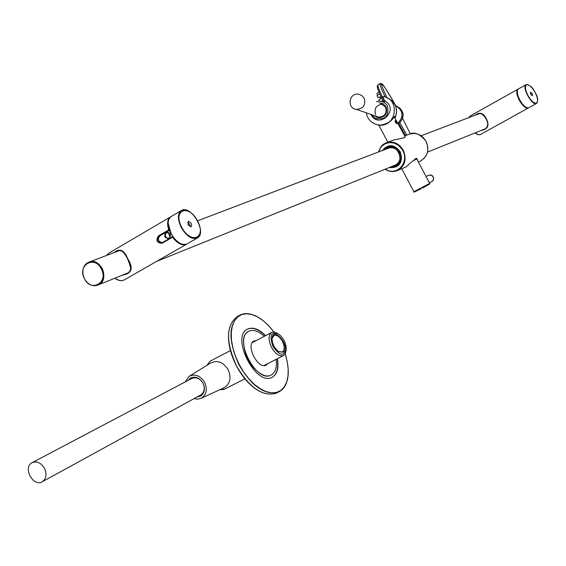 <?xml version="1.0" encoding="UTF-8"?>
<svg xmlns="http://www.w3.org/2000/svg" width="566" height="566" viewBox="0 0 566 566"><rect width="100%" height="100%" fill="white"/><g stroke="black" fill="none" stroke-linecap="round" stroke-linejoin="round"><path stroke-width="0.85" d="M475.129 115.216C479.664 111.799 483.364 112.896 486.236 118.513C489.781 125.27 487.97 129.303 480.81 130.605M484.411 129.373L484.468 129.345C488.168 127.053 488.727 123.473 486.13 118.591C483.852 114.431 481.114 112.875 477.93 113.929L478.277 113.801M532.493 95.753L532.252 93.652L530.526 92.116L530.823 94.239L532.493 95.753M531.46 95.166L530.434 93.333M385.099 169.213C389.224 171.795 393.384 172.213 397.594 170.458L406.247 166.821C411.899 161.317 415.501 158.629 417.057 158.756L416.986 158.621M389.054 167.614C399.412 168.123 403.155 162.867 400.275 151.829C394.24 144.118 388.276 143.679 382.368 150.514M389.896 167.274L395.917 166.814C401.365 163.503 402.759 158.551 400.105 151.957C396.851 146.778 392.599 145.009 387.363 146.658L383.217 150.188M416.314 158.247L414.956 159.131M393.986 139.908C400.848 138.698 404.612 137.757 405.277 137.078L394.212 116.766M396.964 121.831L395.408 120.374L395.393 122.39L397.268 123.671L396.964 121.831M396.002 123.183L396.384 123.119L396.235 122.277L395.613 121.513L395.174 121.761M395.613 121.513L395.202 121.916M396.235 122.277L395.556 122.659M395.089 120.99L396.61 123.607M378.498 124.959L379.786 125.206C386.911 124.223 391.835 121.251 394.559 116.299L394.778 117.155M366.252 112.804C367.737 119.886 372.046 123.961 379.178 125.029C396.172 127.166 400.537 99.722 383.684 96.637L382.673 96.545L382.51 97.14L384.654 101.215L385.014 100.981C399.992 109.677 378.612 129.939 370.872 114.403M394.424 116.469L394.905 116.426M379.786 125.206C386.153 126.586 395.429 116.653 394.509 116.377L394.452 116.426M387.668 148.497L388.212 148.242C392.606 146.849 396.165 148.327 398.896 152.671C401.117 158.197 399.943 162.343 395.372 165.116L394.311 165.491M397.438 165.937L396.087 166.694L390.158 167.168M383.479 150.089L387.568 146.629L389.67 146.042M384.024 149.884L386.04 147.952L388.538 146.785L391.297 146.481L394.077 147.075L396.639 148.511L398.761 150.676L400.247 153.365L400.983 156.358L400.891 159.386L399.978 162.187L398.337 164.508L396.108 166.163L393.483 166.998L390.696 166.956M385.708 149.24C397.176 139.392 407.463 165.718 392.365 166.284M413.138 160.687L416.894 159.124L429.686 183.405L413.866 191.718C416.753 191.032 408.744 194.732 421.118 188.733C398.563 200.031 442.025 176.896 425.391 186.455L422.767 187.862M395.372 105.538C403.155 110.37 404.032 116.278 397.99 123.254C404.032 116.278 403.155 110.37 395.372 105.538M379.949 101.229L384.533 100.989M188.294 221.377L188.117 224.681L191.209 226.74C192.129 224.086 191.159 222.304 188.294 221.377M164.947 237.076C168.845 239.701 170.578 238.689 170.154 234.048L168.328 232.393C165.534 232.237 164.409 233.793 164.947 237.076M190.254 226.775L189.638 224.115L187.629 222.268M169.001 232.98L169.114 235.392L170.345 236.595M165.711 236.701L167.196 238.159L169.036 238.215C171.201 235.095 170.423 233.249 166.715 232.668L165.399 234.31L165.711 236.701M364.122 98.18L361.929 95.619L358.851 94.274C349.003 92.074 346.406 108.559 356.46 109.401C363.414 108.693 365.969 104.951 364.122 98.18M376.008 116.186L378.718 117.127C384.93 116.504 387.208 113.172 385.566 107.13L380.854 103.649M382.496 103.436L379.036 102.871M374.133 115.535L377.076 117.445M374.041 115.506L378.569 117.778C385.389 117.07 387.887 113.405 386.076 106.769L383.14 103.755L378.944 102.835M371.466 114.615L375.343 118.443C385.241 120.084 389.288 115.945 387.477 106.019C385.333 102.439 382.192 100.882 378.046 101.342L376.44 101.767M385.085 101.547L381.243 101.385M286.191 350.234L285.321 353.736L283.368 355.632C279.328 356.679 275.366 353.899 271.496 347.305C268.178 339.918 268.298 334.952 271.843 332.391L274.439 332.108L277.439 333.339M283.163 352.293L278.352 351.415C274.319 348.048 272.218 343.803 272.041 338.687C273.116 324.863 291.363 347.248 283.163 352.293M273.017 346.498C269.168 335.454 271.064 331.315 278.705 334.089C283.594 338.1 286.12 343.194 286.29 349.364C283.934 356.651 279.505 355.696 273.017 346.498M278.79 351.705L282.413 351.981C284.797 350.029 284.818 346.498 282.491 341.39C279.724 336.657 276.88 334.676 273.972 335.44L272.048 338.581M267.987 363.506L266.091 365.197C257.877 369.662 245.326 344.715 253.915 341.029L256.214 340.562M264.761 365.551L265.242 364.914M253.476 341.991L252.684 342.013M265.596 335.659C259.058 329.122 253.158 326.879 247.894 328.931L247.682 329.037C230.355 336.126 255.415 386.323 271.899 377.437C277.156 374.6 278.996 368.346 277.425 358.681M248.432 331.428L247.943 331.676M264.251 336.36C258.584 331.068 253.511 329.32 249.026 331.11L248.814 331.216C233.086 337.711 255.874 383.288 270.852 375.208C275.373 372.817 277.114 367.539 276.074 359.368M44.537 468.422C40.957 462.648 36.762 460.766 31.937 462.769C22.435 467.749 33.535 487.651 42.471 481.638C46.32 478.631 47.006 474.223 44.537 468.422M200.399 395.153L200.866 394.898C204.439 392.16 205.161 388.269 203.01 383.224C199.855 378.237 196.048 376.687 191.591 378.562L32.446 462.5M191.082 377.777L188.711 380.083M197.534 396.716L200.767 396.016M196.897 397.07L200.704 396.058C204.637 393.045 205.423 388.757 203.06 383.21C199.586 377.727 195.397 376.015 190.501 378.081L188.068 380.423M194.053 398.627L197.831 399.164L201.34 398.216C206.491 394.693 207.602 389.415 204.666 382.383C200.23 375.499 195.001 373.525 188.98 376.447L185.202 381.937M223.542 388.007L224.384 387.618C230.242 383.628 231.515 377.671 228.211 369.754C223.202 362.007 217.28 359.799 210.453 363.131L189.49 376.128M82.855 270.923C83.294 266.763 85.126 263.926 88.353 262.391C99.722 256.865 109.712 280.403 97.96 285.023L98.512 284.804C110.257 280.191 100.295 256.674 88.926 262.171C94.239 260.537 98.675 262.652 102.227 268.51C105.226 275.925 103.988 281.352 98.512 284.804L97.939 285.031C94.402 286.438 90.914 285.674 87.518 282.752M172.892 236.97L162.223 243.203C156.924 243.055 155.664 240.621 158.438 235.895L168.725 229.895L169.128 230.235L158.841 236.234C156.251 240.246 157.284 242.453 161.94 242.856L172.496 236.758L172.531 237.232C177.519 243.564 182.146 245.913 186.412 244.293L124.506 279.795M114.127 252.585C119.638 247.993 124.138 249.967 127.619 258.506C133.71 268.093 131.935 273.661 122.277 275.218M127.414 273.47L127.463 273.442C131.737 270.583 131.772 265.624 127.562 258.577C124.57 252.295 121.336 249.719 117.848 250.844L118.308 250.674M162.371 242.623C158.162 241.569 157.341 239.305 159.923 235.817L169.354 230.327M517.84 89.265L517.84 89.265C516.029 90.857 516.489 94.472 519.234 100.111C522.637 105.948 525.63 108.594 528.205 108.071L480.18 134.637M475.32 132.819L477.994 134.63L479.848 134.793L477.64 134.623L475.107 132.904M468.754 117.643L469.9 116.186L468.86 117.601M475.164 132.883L477.768 134.538M527.993 84.688L526.097 84.624C521.293 86.513 532.203 106.288 536.497 103.486L537.523 101.788M526.019 84.667L518.244 89.032C513.397 90.949 524.279 110.674 528.616 107.844L528.701 107.795M517.204 90.786C517.572 98.003 520.72 103.656 526.663 107.759M518.244 89.032C514.239 93.595 522.453 108.531 528.616 107.844L536.497 103.486C538.358 100.698 537.926 97.048 535.203 92.527L532.691 88.664L529.967 85.827L527.54 84.582L525.899 85.183L525.361 87.525L526.047 91.147L527.83 95.336L530.349 99.241L533.094 102.085L535.521 103.295L537.148 102.651L537.658 100.288L536.95 96.68L535.181 92.534C532.755 87.383 529.719 84.744 526.097 84.624M419.632 161.409L420.418 161.084C427.684 156.648 429.552 150.054 426.028 141.309C421.705 134.446 416.045 132.097 409.041 134.284L404.662 135.918M385.064 169.227C389.189 171.809 393.363 172.22 397.594 170.458C404.994 165.923 406.883 159.166 403.261 150.181C398.832 143.12 393.045 140.701 385.899 142.922L382.97 144.655L381.123 146.481L378.385 152.028M385.389 169.093C396.37 176.804 409.763 162.569 402.716 150.457L401.435 148.412L398.089 145.087L394 143.056L389.627 142.547L385.453 143.601L381.93 146.099L380.536 147.811L378.675 151.921M387.568 98.159C395.79 102.453 398.301 108.997 395.11 117.785C397.948 110.929 396.617 105.05 391.12 100.147M378.887 125.263L377.274 124.739M382.673 96.545L384.83 101.399M431.724 181.7L433.407 179.988L433.379 177.236L431.625 175.276L428.879 175.191L430.691 174.944L432.403 175.771L433.358 177.08L433.69 178.849L432.615 181.148L429.346 182.754M375.626 114.558C373.914 108.403 376.22 104.958 382.552 104.208M382.92 100.84C378.251 90.935 376.51 86.145 377.692 86.478M384.243 100.946C379.397 90.793 377.303 85.395 377.947 84.751L377.161 86.534C377.939 88.713 375.824 85.416 382.913 100.84M387.073 97.89C382.588 88.353 380.911 83.768 382.043 84.129C383.989 85.699 388.552 92.881 395.733 105.672C379.616 77.917 383.132 85.841 381.328 83.535L380.126 83.577C379.524 84.065 381.208 88.565 385.184 97.069M398.896 123.756L405.603 135.564M381.739 85.013L380.38 83.627M399.95 122.879L406.89 135.083M410.343 133.831L402.667 118.506L410.343 133.831M402.136 117.509L401.888 117.028L402.143 117.502M379.015 100.55L379.39 101.222M377.281 96.17L377.833 97.218M378.13 97.593L377.133 95.718L378.13 97.593L380.996 96.729M377.098 94.529L377.572 95.35M379.821 97.083L380.635 98.618M399.271 107.575C404.64 112.733 404.357 118.23 398.422 124.074C405.051 117.339 404.478 111.353 396.688 106.111M188.259 211.033L184.573 209.88L181.467 210.474C177.512 213.531 177.413 219.169 181.17 227.383C186.433 236.156 191.782 239.722 197.223 238.088L199.458 235.697L200.35 231.777M181.467 210.474C191.216 204.425 207.644 233.227 197.223 238.088L186.943 243.988C181.325 245.679 175.927 242.177 170.741 233.461C166.984 225.325 167.154 219.665 171.243 216.481C167.26 219.551 167.133 225.183 170.875 233.369C176.118 242.099 181.474 245.644 186.943 243.988L187.212 243.826M168.13 223.124L171.3 234.359L175.587 240.041L179.875 243.26M181.629 227.15C190.756 244.781 206.774 238.286 197.647 221.051C188.818 203.725 172.474 209.554 181.629 227.15M230.383 350.587L210.127 361.2L206.894 365.332M219.933 389.663L224.469 389.203M257.58 390.207C249.288 384.944 242.213 376.807 236.347 365.785C230.595 354.373 227.999 343.64 228.572 333.6M288.03 375.98C287.068 384.18 283.863 389.55 278.43 392.097C264.888 395.57 251.686 386.373 238.817 364.511C227.921 340.003 228.388 323.476 240.232 314.922C245.262 312.651 251.092 313.345 257.728 317.002M277.262 392.677L276.024 393.292C262.468 396.78 249.266 387.604 236.411 365.756C225.523 341.27 226.011 324.743 237.876 316.189L239.241 315.453M285.236 353.899L287.259 361.702L288.2 369.195L288.016 376.072L286.7 382.064L284.295 386.925L280.877 390.434L276.583 392.436L271.581 392.839L266.062 391.587L260.254 388.736L254.417 384.378L248.785 378.689L243.613 371.919L239.128 364.348L235.498 356.262L232.923 348.055L231.494 340.088L231.282 332.702L232.279 326.221L234.43 320.901L237.628 316.96L241.724 314.54L246.55 313.727L251.898 314.533L257.537 316.896L263.254 320.724L268.815 325.846L274.001 332.051M101.328 268.892C108.842 282.484 91.069 292.693 84.447 278.734C76.955 265.298 94.579 254.863 101.328 268.892M170.713 216.792L170.713 216.792C167.43 219.014 166.765 223.386 168.725 229.895L169.149 229.761M170.472 216.934L108.884 253.122L106.627 255.436M114.969 278.161C118.513 280.63 121.591 281.231 124.223 279.958C121.449 281.281 118.294 280.715 114.756 278.253M114.926 278.182L116.023 278.868M159.923 235.817L158.841 236.234L158.438 235.895M162.223 243.203L162.187 242.729L172.496 236.758M469.9 116.186L517.756 89.308M477.93 113.929C482.211 110.03 493.255 126.076 484.468 129.345M394.82 139.59L386.705 142.618M409.041 134.284C414.234 131.446 419.908 133.788 426.071 141.302C429.679 149.735 427.797 156.329 420.418 161.084L418.373 161.926M387.951 146.438L387.363 146.658M385.899 142.922L383.642 144.146L381.102 146.488L378.35 152.042M414.871 158.961L415.253 159.69M378.817 125.121L387.809 142.208M379.178 125.029L379.751 125.199M382.51 97.14L384.654 101.215M426.014 176.429L428.879 175.191M388.708 148.051L388.212 148.242M388.559 146.254L388.156 146.41M396.483 166.531L396.087 166.694M401.775 168.739L413.866 191.718M425.391 186.455C433.443 181.948 428.144 184.636 429.693 183.412M380.083 83.598L377.947 84.751M378.866 100.09L381.526 97.876M377.133 95.718L379.63 93.631M376.715 93.659L378.88 91.848M171.243 216.481L181.226 210.616M378.718 117.127L356.46 109.401M375.343 118.443L376.588 119.511M271.524 332.56L255.287 341.043M283.368 355.632L263.968 365.565M219.849 389.705L224.03 389.429L244.837 378.81M254.969 341.213L252.21 342.649M210.127 361.2L206.802 365.388M272.062 377.359C276.901 374.522 278.635 368.332 277.248 358.766M265.419 335.751C258.549 329.094 252.493 326.929 247.257 329.27M248.41 331.443C242.842 334.393 242.128 342.48 246.252 355.71C249.252 365.516 262.829 379.439 270.789 375.251M285.257 353.849C290.867 373.291 288.589 386.04 278.43 392.097L276.024 393.292C262.369 396.801 249.132 387.639 236.312 365.806C225.417 341.362 225.933 324.82 237.876 316.189M247.894 328.931L247.243 329.278M270.852 375.208L269.932 375.675M240.232 314.922C250.901 311.215 262.171 316.925 274.057 332.058M188.612 225.466L187.954 224.334M200.866 394.898L42.471 481.638M191.018 377.805L190.501 378.081M201.34 398.216L224.384 387.618M479.494 113.554L421.161 135.748M389.274 147.882L197.591 220.825M119.702 250.462L89.506 261.952M485.67 128.645L427.542 152.091M395.91 164.847L156.683 261.343M129.013 272.501L97.96 285.023C92.52 286.785 87.999 284.698 84.412 278.769C81.391 271.298 82.7 265.843 88.353 262.391M108.651 253.264L106.549 255.464M117.848 250.844C120.424 248.976 123.636 251.566 127.492 258.591C132.861 272.161 130.562 270.81 127.463 273.442"/></g></svg>
